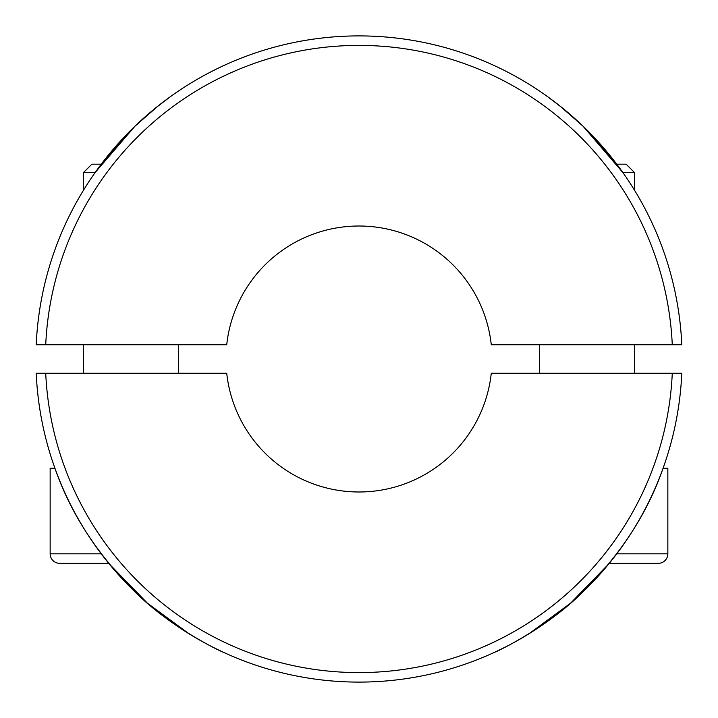 <?xml version="1.0" encoding="UTF-8"?>
<svg xmlns="http://www.w3.org/2000/svg" width="718" height="718" viewBox="0 0 718 718"><rect width="100%" height="100%" fill="white"/><g stroke="black" fill="none" stroke-linecap="round" stroke-linejoin="round"><path stroke-width="1.08" d="M609.008 563.666L570.568 603.192L529.04 633.734L570.568 603.192L609.008 563.666L570.568 603.192L529.04 633.734M524.553 636.462L512.464 643.328M503.112 648.183L494.89 652.132C493.948 653.003 545.913 628.968 582.594 592.242C620.702 554.458 647.528 513.137 663.055 468.28L667.848 468.28L667.848 553.811A9.505 9.505 0 0 1 658.343 563.316L609.295 563.316M108.992 563.666L147.432 603.192L188.96 633.734L147.432 603.192L108.992 563.666L147.432 603.192L188.96 633.734M193.447 636.462L205.536 643.328M214.888 648.183L223.11 652.132C224.052 653.003 172.087 628.968 135.406 592.242C97.298 554.458 70.472 513.137 54.945 468.28L50.152 468.28L50.152 553.811A9.505 9.505 0 0 0 59.657 563.316L92.73 563.316L59.657 563.316A9.505 9.505 0 0 1 50.152 553.811A9.505 9.505 0 0 0 59.657 563.316L92.73 563.316L59.657 563.316A9.505 9.505 0 0 1 50.152 553.811L101.238 553.811M672.272 373.252L681.786 373.252A323.1 323.1 0 0 1 359 682.1A323.1 323.1 0 0 1 36.214 373.252L45.728 373.252A313.595 313.595 0 0 0 359 672.595A313.595 313.595 0 0 0 672.272 373.252L491.274 373.252A133.045 133.045 0 0 1 226.726 373.252L45.728 373.252M133.916 127.203L101.238 164.189L107.772 155.833M115.257 146.912L128.145 132.947M101.238 164.189L91.868 164.189L83.414 172.643L95.054 172.643L134.957 126.197L158.606 105.555L170.839 96.338L155.465 108.068M584.084 127.203L616.762 164.189L626.132 164.189L634.586 172.643L626.132 164.189L634.586 172.643L622.946 172.643L583.043 126.197L559.394 105.555L547.161 96.338L562.535 108.068M616.762 164.189L610.228 155.833M602.743 146.912L589.855 132.947M681.786 344.748L491.274 344.748A133.045 133.045 0 0 0 226.726 344.748L36.214 344.748A323.1 323.1 0 0 1 359 35.9A323.1 323.1 0 0 1 681.786 344.748M672.272 344.748A313.595 313.595 0 0 0 359 45.405A313.595 313.595 0 0 0 45.728 344.748M634.586 172.643L634.586 190.342M634.586 344.748L634.586 373.252M539.559 344.748L539.559 373.252M178.441 344.748L178.441 373.252M83.414 172.643L83.414 190.342M83.414 344.748L83.414 373.252M108.705 563.316L59.657 563.316M616.762 553.811L667.848 553.811"/></g></svg>
